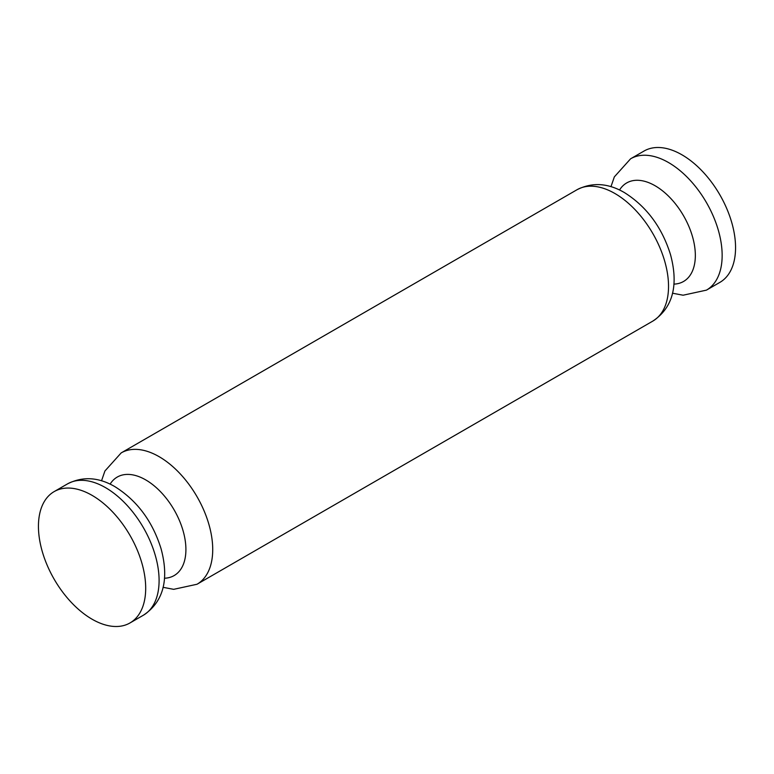 <?xml version="1.0" encoding="UTF-8"?>
<svg xmlns="http://www.w3.org/2000/svg" width="774" height="774" viewBox="0 0 774 774"><rect width="100%" height="100%" fill="white"/><g stroke="black" fill="none" stroke-linecap="round" stroke-linejoin="round"><path stroke-width="1.16" d="M706.449 290.134A75.833 43.789 60 0 0 718.069 229.365A75.833 43.789 60 0 0 668.523 162.54A75.833 43.789 60 0 0 630.607 158.786L644.016 151.046A75.833 43.789 60 0 1 681.933 154.8A75.833 43.789 60 0 1 731.478 221.625A75.833 43.789 60 0 1 719.849 282.394L706.449 290.134L683.113 295.213L672.461 293.201M92.067 495.36A75.833 43.789 60 0 1 141.613 562.185A75.833 43.789 60 0 1 129.984 622.954A75.833 43.789 60 0 1 92.067 619.2A75.833 43.789 60 0 1 42.522 552.375A75.833 43.789 60 0 1 54.151 491.606A75.833 43.789 60 0 1 92.067 495.36M164.436 578.226A56.879 32.837 -120 0 0 184.734 537.707A56.879 32.837 -120 0 0 145.686 479.88A56.879 32.837 -120 0 0 110.111 484.127M576.988 189.746C592.158 182.054 607.958 182.993 624.386 192.562C646.532 206.494 661.886 227.13 670.458 254.462C677.25 279.52 676.283 305.537 652.821 321.094A75.833 43.789 -120 0 0 664.45 260.325A75.833 43.789 -120 0 0 614.904 193.5A75.833 43.789 -120 0 0 576.988 189.746L121.179 452.906A75.833 43.789 60 0 1 159.096 456.66A75.833 43.789 60 0 1 208.641 523.485A75.833 43.789 60 0 1 197.012 584.254L173.686 589.333L163.033 587.311M67.551 483.866C82.731 476.174 98.53 477.113 114.949 486.682C137.104 500.614 152.459 521.241 161.021 548.582C167.823 573.64 166.855 599.656 143.393 615.214A75.833 43.789 -120 0 0 155.013 554.445A75.833 43.789 -120 0 0 105.477 487.62A75.833 43.789 -120 0 0 67.551 483.866L54.151 491.606M673.864 284.116A56.879 32.837 -120 0 0 694.162 243.597A56.879 32.837 -120 0 0 655.123 185.76A56.879 32.837 -120 0 0 619.539 190.007M197.012 584.254L652.821 321.094M129.984 622.954L143.393 615.214M630.607 158.786L614.343 176.878L610.967 186.689M121.179 452.906L104.916 470.998L101.539 480.799"/></g></svg>
